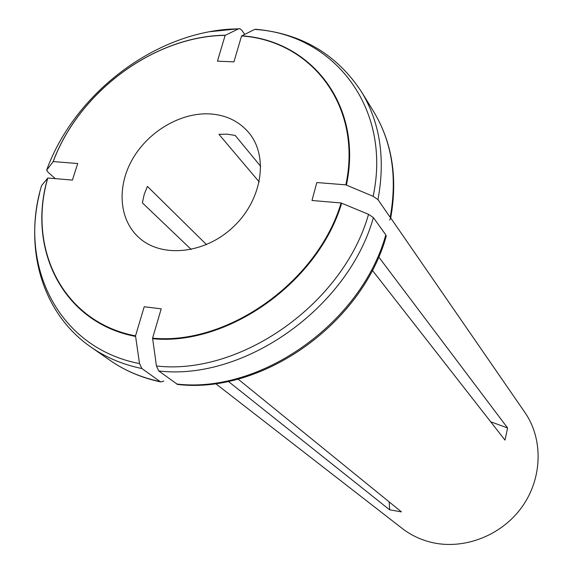 <?xml version="1.0" encoding="UTF-8"?>
<svg xmlns="http://www.w3.org/2000/svg" width="573" height="573" viewBox="0 0 573 573"><rect width="100%" height="100%" fill="white"/><g stroke="black" fill="none" stroke-linecap="round" stroke-linejoin="round"><path stroke-width="0.86" d="M55.337 178.64L47.989 172.187L46.664 170.21L53.21 161.579L77.735 163.527L72.391 180.094L47.824 178.002C27.017 248.603 63.059 322.219 135.522 335.864L144.21 306.734L161.206 308.847L152.583 338.149C227.581 345.548 317.707 281.751 341.1 202.971L311.984 200.493L316.797 182.536L345.841 184.85C362.702 106.098 311.44 40.726 241.562 35.956L233.927 61.877L217.454 61.161L225.146 35.368C154.044 36.156 79.232 91.694 53.21 161.579M244.721 34.359L241.684 30.097L239.965 28.736L238.475 28.872L225.146 35.368M256.289 29.323L254.67 29.409L241.562 35.956M389.576 220.011L390.614 218.456L390.184 217.339L377.972 199.64L373.138 196.324L345.841 184.85M386.245 236.112C361.878 324.246 261.617 394.654 177.53 384.426L158.764 370.975C244.184 381.109 348.098 307.959 373.417 217.604L368.546 214.338L341.1 202.971M158.764 370.975L156.429 365.989L152.583 338.149M373.417 217.604L385.801 234.887C361.37 323.151 260.242 394.181 176.599 383.996M386.238 236.083L385.801 234.887M215.555 383.559L402.16 528.406C410.433 534.802 419.758 539.351 430.151 542.058C462.547 550.474 500.809 536.264 521.659 507.42C542.581 478.613 543.448 439.133 524.875 412.402L390.722 217.962M259.225 181.963L218.958 134.333L227.037 134.161L235.181 135.421L260.729 166.399M210.141 113.912C181.226 112.179 148.944 130.966 132.864 158.52C116.713 186.017 118.747 219.409 138.816 237.494C161.471 258.38 204.812 254.09 233.311 226.901C262.062 199.97 268.773 156.938 249.191 133.144C239.45 121.476 226.435 115.066 210.141 113.912M191.224 249.484L142.376 202.871L144.21 194.397L147.404 186.397L206.509 244.614M39.652 192.979C24.904 252.22 43.312 314.276 91.071 347.166C105.919 357.488 122.858 364.607 141.903 368.539L139.518 363.576C57.615 347.961 17.727 264.375 41.564 185.609L47.824 178.002M139.518 363.576L135.522 335.864M141.903 368.539L160.089 381.554C141.431 377.65 124.792 370.616 110.188 360.467L91.071 347.166M163.828 381.095L160.82 381.926L160.089 381.554M378.667 256.89L507.592 427.952L504.992 440.114L372.321 270.291M238.046 379.068L401.472 511.897L389.647 509.82L228.283 381.374M389.189 501.912L389.647 509.82M490.674 421.785L507.592 427.952M225.418 35.218C154.137 36.006 79.146 91.673 53.067 161.736M238.475 28.872C158.871 29.452 75.557 91.365 46.879 169.465M346.4 185.072C363.303 106.105 311.884 40.568 241.827 35.805M377.972 199.64C385.572 158.42 380.035 122.421 361.37 91.63L373.582 111.463C391.932 141.753 397.469 177.043 390.184 217.339M373.138 196.324C392.14 107.23 333.157 33.957 254.67 29.409M152.647 338.715C227.846 346.171 318.23 282.195 341.666 203.193M156.429 365.989C240.803 375.795 343.356 303.54 368.546 214.338M47.674 178.153C26.809 248.926 62.93 322.749 135.593 336.43M210.312 31.644L238.783 28.743M361.37 91.63C336.86 54.421 301.842 33.649 256.317 29.316M373.582 111.463C392.211 142.269 397.891 177.924 390.628 218.428M160.798 381.933C141.925 377.944 125.05 370.788 110.188 360.467"/></g></svg>
